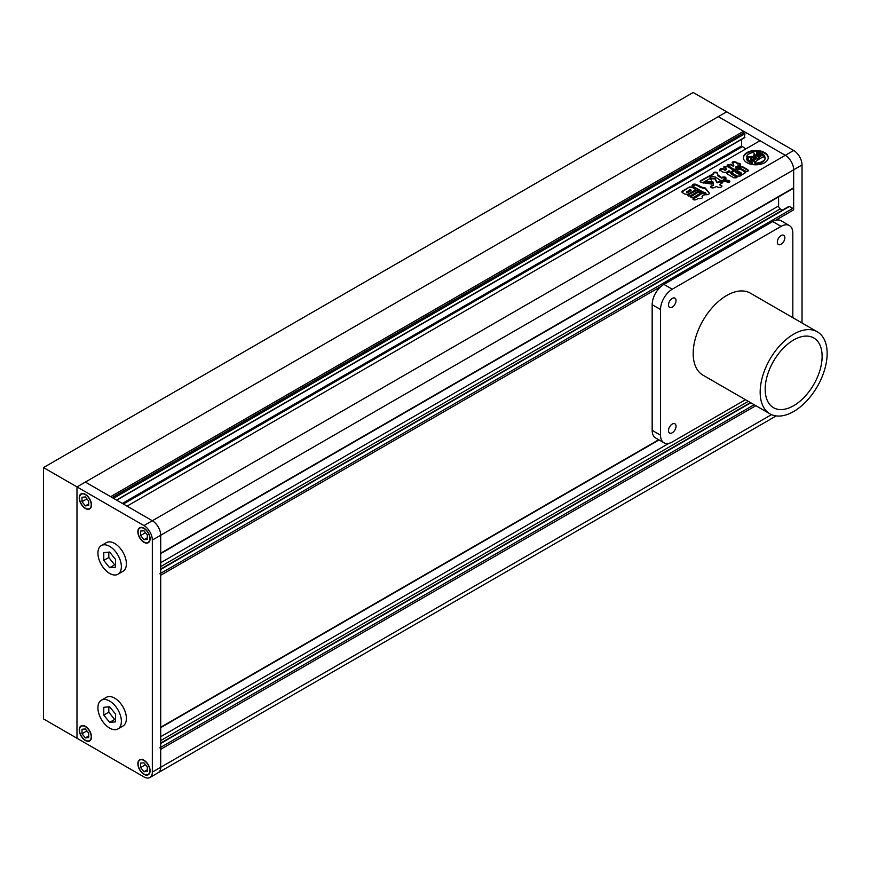 <?xml version="1.0" encoding="UTF-8"?>
<svg xmlns="http://www.w3.org/2000/svg" width="870" height="870" viewBox="0 0 870 870"><rect width="100%" height="100%" fill="white"/><g stroke="black" fill="none" stroke-linecap="round" stroke-linejoin="round"><path stroke-width="1.3" d="M160.711 569.067L788.872 206.397A1.185 0.685 60 0 1 789.471 206.462L792.82 208.398A1.185 0.685 60 0 1 793.657 209.844L793.657 169.824A11.843 6.84 -120 0 0 785.284 155.317L718.305 116.645L726.678 111.817L793.657 150.488A11.843 6.84 60 0 1 802.031 164.985L793.657 169.824L793.657 187.8A1.185 0.685 60 0 1 793.407 188.344L160.711 553.624M802.031 322.987L802.031 164.985M108.804 552.156L108.804 557.518L114.666 564.815L115.503 564.739M108.804 706.842L108.804 712.204L114.666 719.49L115.503 719.414M103.78 715.096L109.642 722.394L115.503 721.872L115.503 714.053L109.642 706.766L103.78 707.288L103.78 715.096L108.804 712.204M109.642 722.394L114.666 719.49M109.642 701.046A16.573 9.57 -120 0 0 101.355 700.219A16.573 9.57 -120 0 0 98.81 713.509A16.573 9.57 -120 0 0 109.642 728.114A16.573 9.57 -120 0 0 117.928 728.929A16.573 9.57 -120 0 0 120.473 715.651A16.573 9.57 -120 0 0 109.642 701.046M117.928 728.929L122.953 726.037A16.573 9.57 -120 0 0 125.498 712.747A16.573 9.57 -120 0 0 114.666 698.142A16.573 9.57 -120 0 0 106.379 697.327L101.355 700.219M103.78 560.421L109.642 567.708L115.503 567.186L115.503 559.377L109.642 552.08L103.78 552.602L103.78 560.421L108.804 557.518M109.642 567.708L114.666 564.815M109.642 546.36A16.573 9.57 -120 0 0 101.355 545.544A16.573 9.57 -120 0 0 98.81 558.823A16.573 9.57 -120 0 0 109.642 573.428A16.573 9.57 -120 0 0 117.928 574.254A16.573 9.57 -120 0 0 120.473 560.976A16.573 9.57 -120 0 0 109.642 546.36M117.928 574.254L122.953 571.351A16.573 9.57 -120 0 0 125.498 558.072A16.573 9.57 -120 0 0 114.666 543.467A16.573 9.57 -120 0 0 106.379 542.641L101.355 545.544M143.963 771.733L147.313 771.429L147.313 766.97L143.963 762.805L140.614 763.099L140.614 767.568L143.963 771.733L147.313 769.798M143.963 774.028A8.287 4.785 -120 0 0 148.107 774.441A8.287 4.785 -120 0 0 149.379 767.797A8.287 4.785 -120 0 0 143.963 760.5A8.287 4.785 -120 0 0 139.82 760.086A8.287 4.785 -120 0 0 138.547 766.731A8.287 4.785 -120 0 0 143.963 774.028M145.518 764.73L140.614 767.568M88.707 737.597L88.707 733.127L85.358 728.962L82.008 729.267L82.008 733.725L85.358 737.89L88.707 737.597M85.358 740.196A8.287 4.785 -120 0 0 89.501 740.609A8.287 4.785 -120 0 0 90.774 733.965A8.287 4.785 -120 0 0 85.358 726.668A8.287 4.785 -120 0 0 81.215 726.254A8.287 4.785 -120 0 0 79.942 732.899A8.287 4.785 -120 0 0 85.358 740.196M86.913 730.898L82.008 733.725M88.707 735.966L85.358 737.89M85.358 496.944L82.008 497.248L82.008 501.707L85.358 505.872L88.707 505.579L88.707 501.109L85.358 496.944M85.358 508.178A8.287 4.785 -120 0 0 89.501 508.591A8.287 4.785 -120 0 0 90.774 501.946A8.287 4.785 -120 0 0 85.358 494.638A8.287 4.785 -120 0 0 81.215 494.236A8.287 4.785 -120 0 0 79.942 500.87A8.287 4.785 -120 0 0 85.358 508.178M86.913 498.88L82.008 501.707M88.707 503.937L85.358 505.872M140.614 531.081L140.614 535.539L143.963 539.715L147.313 539.411L147.313 534.941L143.963 530.776L140.614 531.081M143.963 542.01A8.287 4.785 -120 0 0 148.107 542.423A8.287 4.785 -120 0 0 149.379 535.779A8.287 4.785 -120 0 0 143.963 528.481A8.287 4.785 -120 0 0 139.82 528.068A8.287 4.785 -120 0 0 138.547 534.713A8.287 4.785 -120 0 0 143.963 542.01M145.518 532.712L140.614 535.539M147.313 537.78L143.963 539.715M776.203 415.914L149.89 777.519A11.843 6.84 -120 0 1 143.963 776.932L76.984 738.26L76.984 486.906L718.305 116.645L743.589 131.25L110.642 496.672L85.358 482.078L152.337 520.749A11.843 6.84 60 0 1 160.711 535.246L160.711 767.264A11.843 6.84 60 0 1 158.264 772.69A11.843 6.84 -120 0 0 160.711 767.264L160.711 749.287A1.185 0.685 -120 0 0 159.873 747.83M149.89 777.519A11.843 6.84 -120 0 0 152.337 772.103L771.505 414.631M160.471 553.766A1.185 0.685 -120 0 0 160.711 553.222L160.711 535.246L152.337 540.074A11.843 6.84 -120 0 0 143.963 525.578L152.337 520.749L127.053 506.144L759.999 140.722L785.284 155.317A11.843 6.84 60 0 1 793.657 169.824L160.711 535.246A11.843 6.84 -120 0 0 152.337 520.749L793.657 150.488M143.963 542.304A8.646 4.992 -120 0 0 148.292 542.728A8.646 4.992 -120 0 0 149.618 535.8A8.646 4.992 -120 0 0 143.963 528.188A8.646 4.992 -120 0 0 139.646 527.764A8.646 4.992 -120 0 0 138.319 534.691A8.646 4.992 -120 0 0 143.963 542.304M143.963 774.322A8.646 4.992 -120 0 0 148.292 774.746A8.646 4.992 -120 0 0 149.618 767.829A8.646 4.992 -120 0 0 143.963 760.206A8.646 4.992 -120 0 0 139.646 759.782A8.646 4.992 -120 0 0 138.319 766.709A8.646 4.992 -120 0 0 143.963 774.322M85.358 740.49A8.646 4.992 -120 0 0 89.686 740.914A8.646 4.992 -120 0 0 91.013 733.986A8.646 4.992 -120 0 0 85.358 726.374A8.646 4.992 -120 0 0 81.04 725.95A8.646 4.992 -120 0 0 79.714 732.866A8.646 4.992 -120 0 0 85.358 740.49M85.358 508.471A8.646 4.992 -120 0 0 89.686 508.896A8.646 4.992 -120 0 0 91.013 501.968A8.646 4.992 -120 0 0 85.358 494.356A8.646 4.992 -120 0 0 81.04 493.921A8.646 4.992 -120 0 0 79.714 500.848A8.646 4.992 -120 0 0 85.358 508.471M152.337 540.074L152.337 772.103M43.5 467.571L693.183 92.481L726.678 111.817L76.984 486.906L43.5 467.571L43.5 718.924L76.984 738.26L76.984 486.906L143.963 525.578M793.657 405.703A40.259 23.24 120 0 0 819.953 370.228A40.259 23.24 120 0 0 813.787 337.973A40.259 23.24 120 0 0 793.657 339.963A40.259 23.24 120 0 0 767.351 375.438A40.259 23.24 120 0 0 773.528 407.704A40.259 23.24 120 0 0 793.657 405.703M793.657 334.167A47.361 27.34 120 0 0 762.718 375.905A47.361 27.34 120 0 0 769.972 413.848A47.361 27.34 120 0 0 793.657 411.51A47.361 27.34 120 0 0 824.597 369.772A47.361 27.34 120 0 0 817.332 331.818A47.361 27.34 120 0 0 793.657 334.167M817.332 331.818L750.353 293.147A47.361 27.34 120 0 0 726.678 295.495A47.361 27.34 120 0 0 695.739 337.234A47.361 27.34 120 0 0 702.993 375.177L769.972 413.848M672.26 298.399A5.329 3.078 120 0 0 668.78 303.086A5.329 3.078 120 0 0 669.596 307.36A5.329 3.078 120 0 0 672.26 307.099A5.329 3.078 120 0 0 675.74 302.401A5.329 3.078 120 0 0 674.924 298.127A5.329 3.078 120 0 0 672.26 298.399M781.097 235.563A5.329 3.078 120 0 0 777.617 240.25A5.329 3.078 120 0 0 778.432 244.524A5.329 3.078 120 0 0 781.097 244.263A5.329 3.078 120 0 0 784.577 239.565A5.329 3.078 120 0 0 783.761 235.291A5.329 3.078 120 0 0 781.097 235.563M672.26 424.071A5.329 3.078 120 0 0 668.78 428.769A5.329 3.078 120 0 0 669.596 433.042A5.329 3.078 120 0 0 672.26 432.771A5.329 3.078 120 0 0 675.74 428.083A5.329 3.078 120 0 0 674.924 423.81A5.329 3.078 120 0 0 672.26 424.071M792.82 317.67L792.82 233.138A16.573 9.57 120 0 0 789.384 225.558A16.573 9.57 120 0 0 781.097 226.374L672.26 289.21A16.573 9.57 120 0 0 660.537 309.513L660.537 435.196A16.573 9.57 120 0 0 663.973 442.776A16.573 9.57 120 0 0 672.26 441.96L745.459 399.7M789.384 225.558L781.01 220.719A16.573 9.57 120 0 0 772.723 221.545L663.886 284.381A16.573 9.57 120 0 0 652.163 304.685L652.163 430.356A16.573 9.57 120 0 0 655.599 437.947L663.973 442.776M764.6 152.565A12.43 7.177 0 0 0 751.049 151.01A12.43 7.177 0 0 0 743.382 157.633A12.43 7.177 0 0 0 747.025 162.712A12.43 7.177 0 0 0 760.565 164.267A12.43 7.177 0 0 0 768.243 157.633A12.43 7.177 0 0 0 764.6 152.565M768.232 157.927A12.43 7.177 0 0 0 764.6 153.142A12.43 7.177 0 0 0 751.288 151.532A12.43 7.177 0 0 0 743.393 157.927M759.216 156.013L758.553 156.404A1.479 0.859 0 0 0 756.846 156.241L758.803 157.372L760.978 156.111L758.901 154.914A0.99 0.566 0 0 0 758.325 154.751A7.112 4.111 0 0 0 753.594 155.36A5.644 3.262 0 0 0 754.17 153.914A5.644 3.262 0 0 0 753.529 152.402A9.352 5.405 0 0 0 746.743 156.317A5.644 3.262 0 0 0 751.854 156.361A7.112 4.111 0 0 0 750.745 158.558A7.112 4.111 0 0 0 750.799 159.09A0.99 0.566 0 0 0 751.082 159.417L753.17 160.624L755.345 159.362L753.387 158.231A1.479 0.859 0 0 0 753.224 158.612A1.479 0.859 0 0 0 753.659 159.221A1.479 0.859 0 0 0 753.67 159.221L752.289 159.601A1.457 0.848 0 0 1 751.941 159.286A5.144 2.969 0 0 1 751.658 158.307A5.144 2.969 0 0 1 753.072 156.263L758.618 159.46L754.573 162.385A6.362 3.676 0 0 1 754.899 163.506M752.724 162.733A9.352 5.405 0 0 1 749.2 161.461A9.352 5.405 0 0 1 746.514 158.22L746.514 158.808A9.352 5.405 0 0 0 749.2 162.037A9.352 5.405 0 0 0 752.724 163.321L752.724 162.733A3.926 2.262 0 0 0 751.832 161.94L749.233 160.439A3.426 1.979 0 0 1 748.233 159.036A3.426 1.979 0 0 1 748.581 158.177L748.581 158.753A3.426 1.979 0 0 0 748.265 159.33M695.826 190.204C697.892 189.812 698.599 190.215 697.936 191.422L690.258 195.848C688.181 196.239 687.485 195.837 688.148 194.63L695.826 190.78C697.892 190.389 698.599 190.802 697.936 191.998M698.447 190.834L697.936 191.422M687.637 195.217L695.826 190.78M705.429 193.934L702.221 196.087M702.677 197.294L702.221 196.663L702.764 196.99M702.362 196.446C702.688 198.229 701.437 198.893 698.588 198.414L695.793 199.795C693.564 200.143 692.748 199.676 693.357 198.393L692.868 198.969M692.988 199.263L702.503 193.107C704.733 192.759 705.548 193.227 704.939 194.51M727.276 166.213L733.356 170.194L727.276 166.213L723.688 166.986L726.515 169.487M733.356 170.194L730.604 172.456L737.031 176.817L736.292 177.752L733.91 177.828L728.005 174.413L726.907 173.271L729.712 171.216L728.984 170.77L729.712 171.792L727.766 172.923L727.766 172.336M728.984 170.77L726.298 172.325L723.438 172.369L719.523 169.857M719.881 170.313C719.588 168.976 720.588 168.399 722.905 168.573L724.993 169.78L726.461 168.878M740.131 168.9L745.601 172.477L740.152 176.055L737.118 176.121L732.377 173.38L732.518 171.651L737.173 168.965L740.131 168.9L744.883 171.64M731.681 172.586L732.377 173.38M701.883 187.224L695.924 184.255C693.118 183.842 692.052 184.451 692.727 186.093L702.927 191.976L705.613 192.749L706.418 194.75C708.517 194.695 709.452 194.086 709.191 192.944L705.385 188.061L701.883 187.224L701.013 187.768L701.013 187.191M709.463 193.444L705.385 188.638L701.883 187.8M692.052 185.408L692.727 186.093M729.147 182.406L729.549 180.71L725.874 179.894L723.883 180.101L723.177 181.101L729.147 182.406M729.897 181.232L725.874 180.471L725.874 179.894M717.076 182.254L717.75 182.743L717.75 182.156L717.076 182.254L714.999 178.415L710.507 178.296L711.758 181.406L712.9 181.797L713.487 184.647L710.431 186.735M713.476 183.777L713.487 184.647M717.75 182.156L719.12 181.373C721.882 180.927 722.883 181.504 722.111 183.102L722.796 182.385M722.111 183.102L720.055 184.288M710.551 187.028L711.105 186.017C710.344 187.605 711.345 188.181 714.107 187.746L716.217 186.528L718.207 187.333C720.958 187.67 722.057 187.039 721.502 185.44L721.502 186.017L720.164 185.245L722.046 186.071M710.964 181.993L712.399 182.852L711.693 184.081L703.743 182.831L704.461 181.689L706.233 181.46L710.964 181.993L712.356 183.178M727.255 165.376L730.724 164.778L730.724 164.202L733.138 165.594L733.693 165.213L732.562 161.961L732.116 162.712M748.428 170.748L742.088 166.975L735.911 167.431L736.694 167.867L735.911 166.855L740.185 164.898C740.62 163.603 739.761 163.103 737.608 163.364C736.596 161.983 734.911 161.516 732.562 161.961L732.159 163.027M742.088 166.975L742.088 166.387L738.489 166.246L736.694 167.29L735.911 166.855M742.088 166.387L747.895 169.748L747.917 171.162L747.895 170.324M747.917 171.162L746.286 171.629L740.718 168.421L733.878 169.302L727.102 165.072L730.724 164.202M733.693 165.213L733.138 166.17L730.724 164.778M726.135 178.024L722.274 180.525L720.132 180.155L715.27 177.001C711.964 176.218 710.061 176.784 709.561 178.687L709.539 178.589M709.507 178.872L702.623 182.722C700.513 182.319 699.882 181.612 700.741 180.601L700.056 181.232M700.219 181.547L700.741 180.601L713.172 173.848C713.259 172.26 714.553 171.781 717.065 172.423L717.761 174.326M713.161 173.695L711.758 175.512L709.822 175.936L709.822 175.349M722.046 177.458L721.48 178.045L718.087 176.088L717.739 174.87L721.48 177.469L722.6 177.143C725.254 176.675 726.178 177.208 725.362 178.742M700.883 193.096L693.205 197.533C691.128 197.925 690.432 197.512 691.095 196.315L698.773 191.878C700.85 191.498 701.557 191.9 700.883 193.096L701.394 192.509M690.584 196.903L698.773 191.878M681.884 192.129L682.471 191.052L689.584 186.941L692.542 187.061L694.912 188.431L695.108 190.138L695.706 189.377M695.108 190.138L687.996 194.238L685.027 194.141L682.645 192.77L682.471 191.052L681.797 191.835M741.577 139.417L741.577 145.942L745.764 148.933M113.491 498.314L744.927 133.762L744.426 137.525M112.154 497.542L743.589 132.99L744.927 133.762M743.589 131.25L743.589 132.99M160.471 727.788A1.185 0.685 -120 0 0 160.711 727.244L160.711 575.266A1.185 0.685 -120 0 0 159.873 573.819M778.585 196.903L778.585 205.972A2.371 1.37 -120 0 0 780.26 208.876L782.424 210.127M723.253 181.373L723.883 180.101M723.883 180.677L725.874 180.471M717.076 182.831L714.999 178.992L710.562 178.611M717.75 182.743L719.12 181.373M722.676 182.678L719.12 181.95M711.105 186.593L713.487 185.223L712.9 182.374M703.786 183.102L704.461 181.689M704.461 182.276L706.233 181.46M710.964 182.58L706.233 182.037M701.013 187.768L695.924 184.832L692.194 185.701M745.514 172.771L744.883 172.216M731.768 172.858L732.518 171.651M732.518 172.227L737.173 168.965M735.52 171.694L736.161 172.075L737.836 171.107L737.184 170.737L735.52 171.694L736.161 172.651L737.836 171.694L737.184 170.737M735.52 172.282L736.161 172.651L735.52 172.097M737.303 172.728L739.62 172.14L737.303 172.728L737.956 173.685L739.62 172.728L738.978 171.771M737.303 173.315L737.956 173.685L737.303 173.13M739.62 172.728L738.978 172.347L739.62 172.728M739.098 174.163L739.75 174.718L741.414 173.761L740.761 172.804L739.098 173.761L739.75 174.141L741.414 173.173L740.761 172.804M741.414 173.761L740.761 173.38L741.414 173.761M739.098 173.761L739.75 174.141L739.75 174.718L739.098 174.348M740.131 169.476L737.173 169.541M733.693 165.8L733.138 166.17L733.693 165.539M740.185 165.474C740.62 164.191 739.761 163.68 737.608 163.951L737.608 163.364M737.608 163.951C736.596 162.57 734.911 162.092 732.562 162.538M738.489 166.833L738.489 166.246M733.356 170.77L733.236 170.226M730.659 172.738L731.67 173.717M731.67 174.304L736.977 177.36M727.766 172.923L726.994 173.565M728.984 171.346L729.712 171.792L728.984 171.346M719.881 170.901C719.588 169.563 720.588 168.976 722.905 169.161L722.905 168.573M722.905 169.161L724.993 170.368L724.993 169.78M726.461 169.454L724.993 170.368M727.276 166.79L723.851 167.279M700.741 181.177L709.822 175.936M717.739 175.098L717.065 172.423M717.065 173C714.553 172.369 713.259 172.836 713.172 174.424M721.48 178.045L721.48 177.469M722.046 178.045L722.6 177.143M725.961 178.328L722.6 177.73M693.357 198.969L702.503 193.107M704.939 195.097C705.548 193.803 704.733 193.336 702.503 193.684M700.883 193.684C701.557 192.487 700.85 192.074 698.773 192.466M682.471 191.628L689.584 186.941M689.584 187.528L692.542 187.637L692.542 187.061M692.542 187.637L694.912 189.007L694.912 188.431M695.641 189.66L694.912 189.007M691.052 190.041L690.073 189.475L686.571 192.172L687.822 192.487L691.052 190.041M687.822 192.487L691.052 190.617L690.073 190.051M686.843 191.346L687.822 191.911M765.154 157.927A9.352 5.405 0 0 1 765.165 158.22A9.352 5.405 0 0 1 754.899 163.593L754.899 163.016A9.352 5.405 0 0 0 765.165 157.633A9.352 5.405 0 0 0 765.121 157.111A6.362 3.676 0 0 1 763.023 156.926L758.977 159.253L753.431 156.056A5.144 2.969 0 0 1 758.662 155.404A1.457 0.848 0 0 1 759.216 155.61M759.053 156.111A1.457 0.848 0 0 0 758.662 155.991A5.144 2.969 0 0 0 753.986 156.372M758.803 157.372L756.846 156.241M758.803 157.948L760.978 156.111M754.04 155.208A5.644 3.262 0 0 0 754.17 154.49A5.644 3.262 0 0 0 754.149 154.197M751.212 157.089A5.644 3.262 0 0 1 746.743 156.904L746.743 156.317M750.766 158.851A7.112 4.111 0 0 0 750.745 159.145A7.112 4.111 0 0 0 750.799 159.667A0.99 0.566 0 0 0 751.082 160.004L753.17 161.2L753.17 160.624M753.17 161.2L755.345 159.362M751.691 158.601A5.144 2.969 0 0 1 753.072 156.85L753.072 156.263M753.072 156.85L758.118 159.754M754.899 163.016A6.362 3.676 0 0 0 754.899 162.962A6.362 3.676 0 0 0 754.573 161.798M760.663 154.425L760.663 153.838A3.426 1.979 0 0 0 756.737 153.457L756.737 154.044A3.426 1.979 0 0 1 760.663 154.425L763.262 155.926A3.926 2.262 0 0 0 764.643 156.437L764.643 155.86A9.352 5.405 0 0 0 756.824 152.272L756.824 152.848A3.295 1.903 0 0 1 756.911 153.076M756.737 153.457A3.295 1.903 0 0 0 756.954 152.794A3.295 1.903 0 0 0 756.824 152.272M760.663 153.838L763.262 155.338A3.926 2.262 0 0 0 764.643 155.86M746.514 158.22A3.295 1.903 0 0 0 748.581 158.177M660.537 435.196L652.163 430.356M660.537 309.513L652.163 304.685M672.26 289.21L663.886 284.381M781.097 226.374L772.723 221.545M160.711 553.222L793.657 187.8M123.377 504.024L742.077 146.812M122.365 503.436L741.577 145.942M116.504 500.054L744.927 137.242M160.711 749.287L755.834 405.692M160.711 747.352L754.159 404.724M160.711 743.48L750.821 402.788M160.711 740.587L748.309 401.342M160.711 736.716L668.867 443.341M160.711 727.244L658.699 439.731M160.711 575.266L661.102 286.371M775.507 220.317L793.657 209.844M160.711 573.341L792.82 208.398M160.711 569.469L789.471 206.462M160.711 566.566L780.26 208.876M160.711 562.705L778.585 205.972M714.999 178.992L714.999 178.415M705.385 188.638L705.385 188.061M695.924 184.832L695.924 184.255M711.758 175.512L711.758 174.935M758.662 155.991L758.662 155.404M750.799 159.667L750.799 159.09M751.082 160.004L751.082 159.417M763.262 155.926L763.262 155.338M141.049 759.379L139.82 760.086M82.443 725.547L81.215 726.254M82.443 493.529L81.215 494.236M141.049 527.361L139.82 528.068M149.335 541.716L148.107 542.423M90.73 507.884L89.501 508.591M90.73 739.902L89.501 740.609M149.335 773.734L148.107 774.441M753.224 159.199L753.224 158.612M116.71 500.174L744.785 137.569M160.711 743.078L750.473 402.592M160.711 727.646L659.047 439.937M719.925 185.027L719.925 184.44M735.302 171.901L735.302 172.477M738.075 170.911L738.075 171.488M737.097 172.934L737.097 173.521M739.87 171.945L739.87 172.521M741.664 172.978L741.664 173.554M738.88 173.967L738.88 174.544M735.715 167.616L735.715 167.04M733.78 165.974L733.78 165.398M730.604 173.032L730.604 172.456M729.886 171.597L729.886 171.02M717.728 175.577L717.728 175M702.068 196.827L702.068 196.25M754.17 154.49L754.17 153.914M750.745 159.145L750.745 158.558M765.165 158.22L765.165 157.633"/></g></svg>
